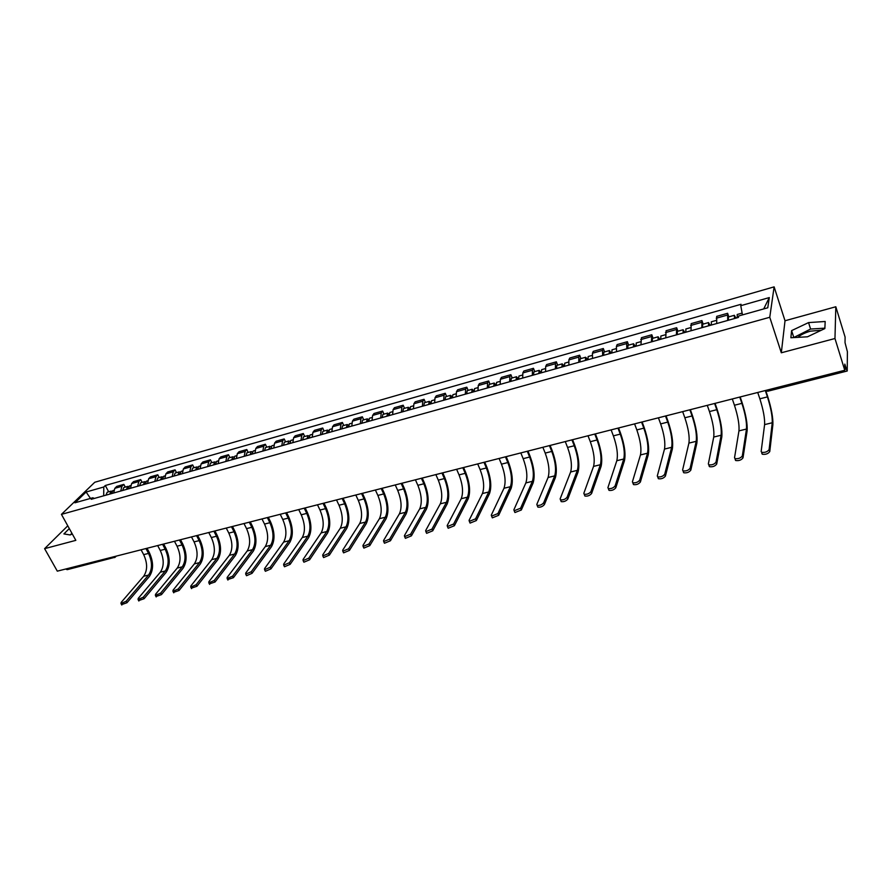 <?xml version="1.0" encoding="UTF-8"?>
<svg xmlns="http://www.w3.org/2000/svg" width="892" height="892" viewBox="0 0 892 892"><rect width="100%" height="100%" fill="white"/><g stroke="black" fill="none" stroke-linecap="round" stroke-linejoin="round"><path stroke-width="1.34" d="M797.961 337.343C800.682 334.812 804.84 332.749 810.449 331.155L821.354 330.23M834.968 338.514L835.815 306.759L785.016 320.763L774.122 286.867L94.775 482.26L61.437 514.372L769.763 317.273L781.314 352.786L834.968 338.514L844.769 370.269L57.311 571.159L44.6 548.658L75.831 540.351L61.437 514.372M835.815 306.759L845.092 337.065L845.036 342.673L847.4 351.727L847.222 371.005L767.822 391.22L767.075 390.094M115.213 557.221L67.201 569.665L65.64 569.029M67.781 525.812L44.6 548.658M844.78 369.366L846.33 368.976L844.824 364.114L844.769 370.269M846.33 368.976L847.222 371.005M727.716 320.44L727.616 313.293L716.689 316.381L716.722 323.528M728.809 316.861L727.616 313.293M701.859 327.71L701.926 320.574L691.177 323.618L691.044 330.742M703.141 324.108L701.926 320.574M676.426 334.857L676.66 327.732L666.09 330.72L665.8 337.845M677.887 331.222L676.66 327.732M651.416 341.881L651.807 334.768L641.415 337.711L640.969 344.825M653.056 338.235L651.807 334.768M626.831 348.794L626.652 343.576L627.366 341.703L617.141 344.591L616.394 346.475L616.539 351.682M628.626 345.126L627.366 341.703M602.635 355.596L602.535 350.4L603.315 348.516L593.258 351.359L592.444 353.243L592.511 358.439M604.586 351.905L603.315 348.516M578.819 362.286L578.797 357.101L579.655 355.217L569.754 358.026L568.873 359.911L568.873 365.084M580.937 358.573L579.655 355.217M555.404 368.864L555.448 363.713L556.363 361.817L546.629 364.572L545.681 366.467L545.603 371.618M557.656 365.14L556.363 361.817M532.346 375.342L532.468 370.213L533.449 368.307L523.86 371.027L522.846 372.923L522.701 378.052M534.754 371.607L533.449 368.307M509.655 381.72L509.845 376.602L510.882 374.707L501.449 377.383L500.379 379.278L500.167 384.385M512.209 377.963L510.882 374.707M487.322 387.998L487.578 382.902L488.682 380.995L479.383 383.627L478.257 385.545L477.978 390.629M490.009 384.229L488.682 380.995M465.334 394.175L465.646 389.102L466.806 387.195L457.663 389.782L456.481 391.7L456.135 396.762M468.144 390.395L466.806 387.195M443.692 400.263L444.06 395.212L445.275 393.294L436.266 395.847L435.028 397.765L434.627 402.805M446.624 396.461L445.275 393.294M422.373 406.25L422.808 401.222L424.068 399.304L415.193 401.813L413.91 403.742L413.453 408.759M425.428 402.437L424.068 399.304M401.378 412.149L401.868 407.142L403.184 405.224L394.442 407.7L393.104 409.618L392.591 414.624M404.555 408.335L403.184 405.224M380.694 417.969L381.241 412.974L382.612 411.056L374.004 413.487L372.611 415.416L372.042 420.4M383.984 414.133L382.612 411.056M360.323 423.689L360.925 418.716L362.342 416.798L353.868 419.195L352.418 421.124L351.794 426.086M363.724 419.853L362.342 416.798M340.253 429.331L340.911 424.38L342.383 422.451L334.021 424.826L332.526 426.755L331.857 431.695M343.766 425.484L342.383 422.451M320.484 434.883L321.187 429.955L322.703 428.026L314.463 430.357L312.936 432.297L312.2 437.214M324.097 431.026L322.703 428.026M300.994 440.358L301.752 435.452L303.313 433.523L295.196 435.82L293.613 437.76L292.844 442.655M304.707 436.5L303.313 433.523M281.794 445.755L282.597 440.871L284.202 438.942L276.197 441.205L274.58 443.134L273.755 448.018M285.607 441.886L284.202 438.942M262.872 451.073L263.72 446.212L265.359 444.272L257.476 446.513L255.814 448.442L254.945 453.303M266.775 447.193L265.359 444.272M244.218 456.314L245.11 451.475L246.794 449.535L239.011 451.742L237.317 453.682L236.402 458.51M248.21 452.434L246.794 449.535M225.832 461.487L226.769 456.659L228.486 454.719L220.815 456.894L219.086 458.834L218.127 463.65M229.913 457.596L228.486 454.719M207.702 466.583L208.672 461.777L210.434 459.837L202.874 461.978L201.101 463.918L200.098 468.713M211.861 462.692L210.434 459.837M189.818 471.6L190.843 466.817L192.639 464.888L185.179 466.995L183.373 468.936L182.336 473.708M194.066 467.709L192.639 464.888M172.189 476.562L173.249 471.79L175.077 469.861L167.729 471.946L165.879 473.875L164.808 478.636M176.516 472.66L175.077 469.861M154.807 481.446L155.91 476.696L157.773 474.767L150.514 476.819L148.641 478.759L147.526 483.486M159.211 477.543L157.773 474.767M137.658 486.263L138.795 481.535L140.691 479.606L133.532 481.624L131.626 483.564L130.477 488.281M142.14 482.36L140.691 479.606M120.743 491.013L121.914 486.307L123.843 484.378L116.785 486.374L114.845 488.314L113.663 493.008M125.293 487.11L123.843 484.378M742.456 314.909L740.773 305.688L769.294 297.571L767.767 307.785L738.721 315.958L738.431 317.429L91.229 499.308L92.79 497.781L74.939 502.798L86.111 492.016L103.795 486.987L103.684 495.818M740.773 305.688L741.051 304.283L105.301 485.504L103.795 486.987M774.122 286.867L769.763 317.273M785.016 320.763L781.314 352.786M790.881 337.745L807.505 336.797L824.855 328.568L825.178 321.488L808.565 322.592L791.605 330.62L790.881 337.745M69.308 528.566L63.912 533.918L70.156 534.955L72.285 533.951M108.679 491.793L105.301 485.504M94.396 498.416L92.79 497.781M769.294 297.571L763.708 308.933M90.482 498.427L86.111 492.016M824.877 328.156L810.594 329.048L793.624 337.589M793.668 337.065L791.605 330.62M810.594 329.048L808.565 322.592M71.906 533.271L70.301 534.877M765.927 391.142L767.555 396.015C771.379 408.224 773.163 417.768 772.885 424.648L769.763 451.564C768.123 453.816 765.637 454.708 762.314 454.229L761.824 453.426M757.732 392.469L759.861 398.813C763.329 409.818 764.912 418.426 764.6 424.614L761.155 451.475L761.645 452.277C764.968 452.746 767.454 451.854 769.105 449.601L772.249 422.752C772.505 416.553 770.9 407.934 767.432 396.895L765.447 390.941M737.327 317.742L737.182 314.497L742.133 313.103M734.874 318.433L734.919 317.429L735.454 318.266M734.484 318.544L734.35 315.3L735.766 317.875L737.26 317.452M728.463 320.228L728.351 316.995L734.35 315.3M740.17 396.951L742.055 402.47C745.913 414.568 747.607 424.046 747.117 430.925L743.003 457.852C741.341 460.082 738.899 460.974 735.677 460.517L735.198 459.692M732.299 398.958L734.451 405.236C737.952 416.14 739.457 424.692 738.955 430.881L734.529 457.763L734.997 458.577C738.23 459.034 740.672 458.142 742.334 455.923L746.481 429.041C746.916 422.853 745.389 414.289 741.899 403.351L739.758 397.063M711.381 325.034L711.314 321.8L716.22 320.418M709.017 325.692L709.095 324.699L709.653 325.513M708.582 325.825L708.516 322.581L709.999 325.123L711.325 324.744M702.662 327.487L702.617 324.253L708.516 322.581M715.061 403.362L716.967 408.815C720.859 420.801 722.464 430.234 721.784 437.091L716.7 464.041C715.027 466.248 712.619 467.129 709.486 466.683L709.029 465.847M707.267 405.347L709.452 411.558C712.976 422.362 714.403 430.858 713.734 437.047L708.348 463.929L708.806 464.777C711.939 465.211 714.347 464.331 716.02 462.123L721.126 435.24C721.751 429.052 720.301 420.533 716.778 409.707L714.603 403.474M685.87 332.203L685.87 328.97L690.575 327.643M683.595 332.839L683.685 331.846L684.276 332.649M683.116 332.972L683.116 329.75L684.655 332.237L685.814 331.913M677.296 334.612L677.318 331.389L683.116 329.75M690.352 409.662L692.281 415.07C696.206 426.945 697.722 436.311 696.853 443.168L690.832 470.117C689.148 472.303 686.784 473.184 683.74 472.76L683.294 471.89M682.648 411.625L684.855 417.779C688.412 428.483 689.761 436.924 688.914 443.101L682.603 470.006L683.049 470.865C686.093 471.288 688.457 470.407 690.152 468.222L696.195 441.328C696.986 435.14 695.615 426.688 692.069 415.951L689.862 409.785M660.782 339.25L660.838 336.039L665.365 334.756M658.586 339.874L658.709 338.871L659.322 339.662M658.073 340.019L658.14 336.797L659.734 339.25L660.727 338.971M652.342 341.625L652.431 338.402L658.14 336.797M666.045 415.862L667.996 421.214C671.944 432.977 673.393 442.287 672.323 449.133L665.41 476.105C663.704 478.257 661.373 479.138 658.419 478.725L657.995 477.844M658.419 417.813L660.649 423.901C664.228 434.504 665.51 442.889 664.495 449.066L657.293 475.971L657.716 476.852C660.682 477.253 663.012 476.384 664.707 474.221L671.654 447.316C672.624 441.139 671.319 432.732 667.751 422.106L665.521 415.995M636.096 346.185L636.23 342.974L640.556 341.759M633.978 346.787L634.134 345.784L634.769 346.564M633.432 346.943L633.565 343.732L635.216 346.141L636.041 345.906M627.801 348.516L627.957 345.315L633.565 343.732M642.117 421.972L644.091 427.268C648.071 438.92 649.432 448.174 648.194 455.02L640.4 481.981C638.694 484.122 636.397 484.992 633.51 484.59L633.108 483.698M634.58 423.89L636.832 429.922C640.434 440.425 641.649 448.765 640.467 454.931L632.406 481.847L632.807 482.739C635.684 483.13 637.981 482.26 639.698 480.119L647.514 453.214C648.651 447.048 647.414 438.697 643.812 428.16L641.571 422.106M611.823 353.009L612.012 349.809L616.16 348.638M609.782 353.589L609.961 352.585L610.619 353.355M609.203 353.745L609.403 350.545L611.098 352.92L611.767 352.73M603.661 355.306L603.873 352.106L609.403 350.545M618.569 427.97L620.564 433.222C624.567 444.773 625.861 453.972 624.433 460.796L615.803 487.768C614.086 489.886 611.823 490.745 609.024 490.366L608.634 489.452M611.109 429.877L613.384 435.853C617.008 446.268 618.156 454.552 616.818 460.707L607.92 487.623L608.299 488.526C611.109 488.905 613.373 488.035 615.101 485.928L623.753 459.012C625.047 452.857 623.876 444.55 620.263 434.114L617.989 428.127M587.939 359.721L588.185 356.532L592.165 355.406M585.966 360.279L586.178 359.286L586.847 360.033M585.353 360.446L585.609 357.257L587.884 359.443M579.912 361.985L580.179 358.785L585.609 357.257M595.388 433.891L597.406 439.087C601.431 450.538 602.646 459.67 601.063 466.494L591.619 493.454C589.88 495.551 587.65 496.409 584.918 496.041L584.561 495.116M588.006 435.775L590.303 441.685C593.949 452.01 595.031 460.239 593.548 466.393L583.836 493.298L584.204 494.224C586.925 494.592 589.155 493.722 590.894 491.637L600.372 464.721C601.81 458.577 600.717 450.326 597.071 439.979L594.774 434.047M564.435 366.333L564.747 363.144L568.55 362.074M562.54 366.857L562.763 365.865L563.465 366.601M561.893 367.047L562.205 363.858L564.38 366.055M556.53 368.552L556.864 365.363L562.205 363.858M572.575 439.711L574.604 444.863C578.652 456.202 579.8 465.29 578.049 472.102L567.814 499.052C566.063 501.126 563.867 501.984 561.213 501.627L560.856 500.735M565.26 441.573L567.58 447.438C571.248 457.663 572.263 465.847 570.635 471.991L560.143 498.884L560.488 499.821C563.142 500.178 565.338 499.319 567.089 497.245L577.347 470.352C578.941 464.208 577.904 456.002 574.247 445.755L571.928 439.879M541.299 372.834L541.667 369.656L545.313 368.63M539.482 373.347L539.727 372.343L540.452 373.068M538.801 373.536L539.181 370.358L541.254 372.555M533.528 375.019L533.918 371.841L539.181 370.358M550.108 445.442L552.148 450.538C556.229 461.788 557.299 470.82 555.393 477.621L544.399 504.56C542.637 506.611 540.474 507.47 537.887 507.124L537.53 506.255M542.86 447.293L545.202 453.091C548.892 463.227 549.851 471.366 548.078 477.499L536.828 504.381L537.151 505.34C539.738 505.675 541.901 504.827 543.663 502.776L554.69 475.882C556.418 469.75 555.448 461.599 551.769 451.43L549.427 445.61M518.542 379.223L518.954 376.056L522.433 375.075M516.78 379.724L517.059 378.732L517.795 379.435M516.078 379.914L516.501 376.747L518.486 378.955M510.882 381.375L511.328 378.208L516.501 376.747M527.975 451.084L530.038 456.135C534.141 467.285 535.144 476.261 533.082 483.051L521.352 509.979L514.929 512.532L514.572 511.696M520.817 452.913L523.169 458.666C526.882 468.713 527.774 476.796 525.856 482.929L513.881 509.8L514.182 510.759L520.616 508.206L532.379 481.334C534.252 475.202 533.338 467.107 529.636 457.027L527.284 451.263M496.13 385.522L496.599 382.367L499.921 381.43M494.436 386.002L494.737 385.01L495.495 385.701M493.711 386.203L494.19 383.047L496.063 385.099M488.593 387.641L489.084 384.485L494.19 383.047M506.188 456.648L508.273 461.655C512.387 472.704 513.335 481.624 511.116 488.403L498.673 515.308L492.328 517.851L491.983 517.037M499.096 458.455L501.471 464.152C505.195 474.12 506.032 482.148 503.98 488.27L491.302 515.119L491.581 516.1L497.926 513.558L510.402 486.697C512.409 480.587 511.551 472.537 507.838 462.547L505.463 456.827M474.065 391.722L474.589 388.577L477.766 387.674M472.448 392.179L472.76 391.187L473.541 391.878M471.69 392.391L472.214 389.247L473.964 390.897M466.65 393.807L467.196 390.663L472.214 389.247M484.724 462.123L486.82 467.085C490.957 478.034 491.838 486.898 489.474 493.677L476.35 520.56L470.084 523.091L469.75 522.311M477.699 463.918L480.097 469.56C483.832 479.439 484.612 487.422 482.438 493.532L469.08 520.359L469.337 521.352L475.592 518.832L488.76 491.983C490.901 485.884 490.098 477.878 486.363 467.977L483.977 462.312M452.344 397.832L452.924 394.688L455.946 393.829M450.783 398.267L451.118 397.274L451.921 397.955M450.003 398.49L450.583 395.346L452.222 396.728M445.041 399.884L445.632 396.739L450.583 395.346M463.584 467.508L465.691 472.425C469.85 483.297 470.664 492.105 468.166 498.862L454.374 525.734L448.185 528.242L447.851 527.495M456.626 469.292L459.046 474.89C462.792 484.679 463.517 492.618 461.22 498.706L447.193 525.522L447.427 526.525L453.615 524.017L467.441 497.19C469.705 491.091 468.969 483.141 465.211 473.317L462.814 467.709M430.959 403.842L431.583 400.709L434.46 399.895M429.453 404.266L429.81 403.273L430.624 403.931M428.651 404.489L429.275 401.355L430.847 402.515M423.767 405.86L424.402 402.727L429.275 401.355M442.755 472.827L444.885 477.699C449.044 488.47 449.813 497.234 447.171 503.98L432.732 530.818L426.621 533.327L426.298 532.591M435.865 474.589L438.295 480.13C442.064 489.842 442.733 497.736 440.313 503.813L425.651 530.606L425.863 531.621L431.973 529.112L446.446 502.319C448.832 496.231 448.141 488.325 444.383 478.591L441.953 473.028M409.896 409.762L410.565 406.64L413.297 405.86M408.447 410.164L408.826 409.183L409.651 409.829M407.611 410.398L408.291 407.276L409.796 408.268M402.805 411.747L403.496 408.625L408.291 407.276M422.239 478.067L424.369 482.895C428.55 493.577 429.264 502.285 426.488 509.009L411.424 535.836L405.392 538.322L405.068 537.62M415.416 479.807L417.857 485.304C421.637 494.926 422.262 502.776 419.719 508.841L404.433 535.613L404.622 536.638L410.654 534.141L425.763 507.37C428.272 501.293 427.625 493.432 423.856 483.787L421.414 478.268M389.146 415.594L389.86 412.472L392.458 411.747M387.764 415.984L388.154 414.992L389.001 415.627M386.905 416.218L387.619 413.108L389.068 413.955M382.166 417.556L382.891 414.445L387.619 413.108M402.013 483.219L404.165 488.013C408.358 498.606 409.015 507.258 406.116 513.982L390.44 540.764L384.474 543.239L384.162 542.57M395.256 484.947L397.709 490.399C401.512 499.944 402.08 507.749 399.426 513.803L383.549 540.541L383.705 541.567L389.67 539.091L405.381 512.342C408.001 506.288 407.41 498.472 403.619 488.905L401.166 483.442M368.708 421.336L369.466 418.225L371.931 417.534M367.381 421.704L367.783 420.723L368.652 421.347M366.5 421.949L367.259 418.85L368.652 419.586M361.829 423.265L362.598 420.165L367.259 418.85M382.088 488.303L384.251 493.053C388.455 503.556 389.057 512.164 386.035 518.865L369.779 545.625L363.88 548.089L363.568 547.443M375.387 490.009L377.862 495.417C381.665 504.883 382.189 512.644 379.423 518.687L362.966 545.391L363.1 546.439L368.998 543.964L385.288 517.248C388.02 511.205 387.485 503.434 383.683 493.945L381.218 488.526M348.571 426.989L349.374 423.901L351.716 423.232M347.3 427.346L347.724 426.365L348.56 426.922M346.397 427.603L347.2 424.514L348.549 425.149M341.792 428.896L342.606 425.807L347.2 424.514M362.442 493.321L364.616 498.026C368.842 508.44 369.377 516.992 366.244 523.682L349.419 550.409L343.587 552.862L343.286 552.237M355.808 495.004L358.294 500.367C362.119 509.756 362.587 517.471 359.721 523.504L342.695 550.174L342.807 551.223L348.638 548.77L365.497 522.088C368.34 516.055 367.85 508.328 364.036 498.907L361.55 493.544M328.735 432.564L329.572 429.487L331.791 428.851M327.509 432.91L327.955 431.929L328.702 432.33M326.583 433.166L327.431 430.089L328.747 430.646M322.057 434.437L322.915 431.36L327.431 430.089M343.085 498.26L345.271 502.921C349.497 513.257 349.987 521.764 346.732 528.443L329.371 555.125L323.595 557.567L323.305 556.965M336.507 499.933L339.005 505.24C342.84 514.561 343.264 522.221 340.287 528.242L322.726 554.88L322.815 555.939L328.59 553.497L345.985 526.849C348.939 520.828 348.493 513.145 344.669 503.813L342.171 498.483M309.178 438.061L310.059 434.984L312.155 434.393M308.019 438.385L308.476 437.415L309.134 437.693M307.071 438.652L307.952 435.586L309.234 436.065M302.611 439.912L303.503 436.835L307.952 435.586M323.997 503.121L326.193 507.749C330.441 517.996 330.876 526.458 327.509 533.126L309.613 559.775L303.904 562.205L303.615 561.625M317.485 504.783L319.994 510.046C323.829 519.289 324.22 526.916 321.142 532.914L303.057 559.518L303.113 560.589L308.822 558.158L326.762 531.543C329.806 525.533 329.404 517.906 325.569 508.641L323.06 503.367M289.922 443.48L290.837 440.414L292.81 439.856M288.796 443.792L289.867 443.012M287.837 444.06L288.763 440.994L290 441.417M283.433 445.298L284.37 442.231L288.763 440.994M305.175 507.927L307.383 512.51C311.642 522.679 312.033 531.086 308.554 537.742L290.145 564.346L284.492 566.766L284.214 566.208M298.72 509.577L301.24 514.795C305.097 523.961 305.432 531.543 302.265 537.53L283.667 564.09L283.701 565.171L289.354 562.752L307.796 536.181C310.94 530.183 310.594 522.589 306.748 513.402L304.228 508.172M270.934 448.81L271.882 445.755L273.744 445.231M269.863 449.111L270.878 448.263M268.882 449.39L269.841 446.334L271.045 446.702M264.545 450.605L265.504 447.55L269.841 446.334M286.622 512.655L288.841 517.204C293.1 527.295 293.446 535.657 289.867 542.291L270.956 568.862L265.37 571.27L265.102 570.735M280.233 514.294L282.764 519.467C286.622 528.566 286.912 536.092 283.645 542.08L264.567 568.594L264.578 569.687L270.165 567.279L289.108 540.742C292.353 534.754 292.041 527.205 288.183 518.096L285.652 512.911M252.213 454.073L253.205 451.029L254.956 450.527M251.198 454.363L252.157 453.47M250.195 454.641L251.187 451.597L252.369 451.921M245.913 455.845L246.917 452.802L251.187 451.597M268.325 517.327L270.555 521.831C274.825 531.844 275.126 540.162 271.436 546.774L252.057 573.311L246.515 575.708L246.259 575.184M261.992 518.943L264.534 524.072C268.392 533.104 268.648 540.597 265.292 546.562L245.735 573.043L245.724 574.136L251.254 571.739L270.677 545.246C274.011 539.27 273.744 531.766 269.875 522.723L267.344 517.583M233.76 459.257L234.786 456.225L236.436 455.756M232.79 459.525L233.704 458.6M231.764 459.815L232.801 456.782L233.949 457.061M227.549 460.997L228.586 457.964L232.801 456.782M250.284 521.932L252.514 526.403C256.796 536.337 257.052 544.599 253.272 551.2L233.414 577.693L227.683 579.577M243.995 523.537L246.549 528.621C250.429 537.575 250.641 545.023 247.195 550.977L227.17 577.414L227.137 578.518L232.622 576.132L252.503 549.684C255.926 543.73 255.703 536.259 251.823 527.284L249.281 522.188M215.574 464.364L216.633 461.342L218.172 460.908M214.649 464.632L215.518 463.673M213.601 464.922L214.671 461.9L215.797 462.134M209.453 466.092L210.523 463.071L214.671 461.9M232.489 526.47L234.73 530.907C239.023 540.764 239.223 548.981 235.354 555.571L215.05 582.008L209.375 583.903M226.256 528.064L228.82 533.104C232.7 541.99 232.879 549.405 229.344 555.337L208.873 581.729L208.817 582.844L214.247 580.469L234.585 554.055C238.086 548.112 237.908 540.697 234.027 531.788L231.463 526.726M197.634 469.404L198.726 466.393L200.165 465.992M196.753 469.66L197.589 468.69M195.694 469.95L196.797 466.94L197.901 467.152M191.602 471.11L192.705 468.088L196.797 466.94M214.927 530.952L217.18 535.345C221.484 545.123 221.64 553.296 217.67 559.875L196.942 586.267L191.312 588.174M208.761 532.524L211.326 537.53C215.217 546.35 215.351 553.709 211.739 559.641L190.843 585.988L190.754 587.103L196.129 584.739L216.901 558.381C220.491 552.449 220.346 545.068 216.466 536.237L213.89 531.208M179.95 474.377L181.076 471.377L182.403 470.998M179.114 474.611L179.905 473.641M178.032 474.912L179.169 471.913L180.251 472.091M173.996 476.049L175.133 473.05L179.169 471.913M197.611 535.367L199.864 539.727C204.179 549.427 204.301 557.567 200.243 564.123L179.08 590.471L173.516 592.377M191.49 536.928L194.077 541.89C197.968 550.643 198.069 557.968 194.367 563.878L173.059 590.181L172.948 591.296L178.277 588.954L199.462 562.629C203.142 556.72 203.03 549.383 199.139 540.619L196.563 535.635M162.511 479.283L163.66 476.283L164.897 475.938M161.708 479.506L162.467 478.525M160.616 479.807L161.775 476.819L162.846 476.975M156.635 480.933L157.806 477.934L161.775 476.819M180.53 539.727L182.793 544.053C187.108 553.687 187.186 561.77 183.038 568.304L161.474 594.607L155.966 596.525M174.464 541.277L177.051 546.205C180.942 554.88 181.009 562.172 177.24 568.059L155.52 594.317L155.386 595.443L160.66 593.102L182.269 566.833C186.015 560.934 185.937 553.642 182.046 544.934L179.459 539.995M145.307 484.111L146.489 481.134L147.626 480.81M144.549 484.334L145.262 483.341M143.445 484.635L144.627 481.658L145.675 481.78M139.509 485.739L140.713 482.762L144.627 481.658M163.671 544.031L165.934 548.324C170.26 557.879 170.305 565.918 166.068 572.441L144.114 598.699L138.65 600.606M157.661 545.558L160.248 550.453C164.15 559.061 164.184 566.308 160.337 572.196L138.227 598.398L138.059 599.524L143.3 597.194L165.299 570.98C169.123 565.093 169.079 557.835 165.176 549.204L162.589 544.298M128.337 488.883L129.552 485.906L130.6 485.616M127.612 489.084L128.303 488.114M126.497 489.396L127.712 486.419L128.738 486.541M122.617 490.488L123.843 487.511L127.712 486.419M147.035 548.268L149.31 552.527C153.636 562.016 153.647 570.01 149.332 576.522L126.987 602.724L121.58 604.642M141.07 549.795L143.679 554.634C147.581 563.187 147.581 570.401 143.657 576.265L121.167 602.423L120.977 603.561L126.173 601.241L148.551 575.072C152.454 569.196 152.443 561.982 148.54 553.408L145.942 548.547M111.589 493.588L112.838 490.622L113.797 490.355M110.92 493.778L111.567 492.808M109.783 494.101L111.032 491.135L112.035 491.224M105.958 495.172L107.207 492.206L111.032 491.135M131.626 483.564L138.795 481.535M148.641 478.759L155.91 476.696M165.879 473.875L173.249 471.79M183.373 468.936L190.843 466.817M201.101 463.918L208.672 461.777M219.086 458.834L226.769 456.659M237.317 453.682L245.11 451.475M255.814 448.442L263.72 446.212M274.58 443.134L282.597 440.871M293.613 437.76L301.752 435.452M312.936 432.297L321.187 429.955M332.526 426.755L340.911 424.38M352.418 421.124L360.925 418.716M372.611 415.416L381.241 412.974M393.104 409.618L401.868 407.142M413.91 403.742L422.808 401.222M435.028 397.765L444.06 395.212M456.481 391.7L465.646 389.102M478.257 385.545L487.578 382.902M500.379 379.278L509.845 376.602M522.846 372.923L532.468 370.213M545.681 366.467L555.448 363.713M568.873 359.911L578.797 357.101M592.444 353.243L602.535 350.4M616.394 346.475L626.652 343.576M640.746 339.584L651.171 336.641M665.499 332.593L676.091 329.594M690.664 325.468L701.435 322.425M716.254 318.232L727.203 315.132M114.845 488.314L121.914 486.307M113.094 556.931L114.633 557.589L116.384 556.084M769.105 449.601L769.763 451.564M759.861 398.813L767.432 396.895M764.6 424.614L772.249 422.752M742.334 455.923L743.003 457.852M734.451 405.236L741.899 403.351M738.955 430.881L746.481 429.041M716.02 462.123L716.7 464.041M709.452 411.558L716.778 409.707M713.734 437.047L721.126 435.24M690.152 468.222L690.832 470.117M684.855 417.779L692.069 415.951M688.914 443.101L696.195 441.328M664.707 474.221L665.41 476.105M660.649 423.901L667.751 422.106M664.495 449.066L671.654 447.316M639.698 480.119L640.4 481.981M636.832 429.922L643.812 428.16M640.467 454.931L647.514 453.214M615.101 485.928L615.803 487.768M613.384 435.853L620.263 434.114M616.818 460.707L623.753 459.012M590.894 491.637L591.619 493.454M590.303 441.685L597.071 439.979M593.548 466.393L600.372 464.721M567.089 497.245L567.814 499.052M567.58 447.438L574.247 445.755M570.635 471.991L577.347 470.352M543.663 502.776L544.399 504.56M545.202 453.091L551.769 451.43M548.078 477.499L554.69 475.882M520.616 508.206L521.352 509.979M523.169 458.666L529.636 457.027M525.856 482.929L532.379 481.334M497.926 513.558L498.673 515.308M501.471 464.152L507.838 462.547M503.98 488.27L510.402 486.697M475.592 518.832L476.35 520.56M480.097 469.56L486.363 467.977M482.438 493.532L488.76 491.983M453.615 524.017L454.374 525.734M459.046 474.89L465.211 473.317M461.22 498.706L467.441 497.19M431.973 529.112L432.732 530.818M438.295 480.13L444.383 478.591M440.313 503.813L446.446 502.319M410.654 534.141L411.424 535.836M417.857 485.304L423.856 483.787M419.719 508.841L425.763 507.37M389.67 539.091L390.44 540.764M397.709 490.399L403.619 488.905M399.426 513.803L405.381 512.342M368.998 543.964L369.779 545.625M377.862 495.417L383.683 493.945M379.423 518.687L385.288 517.248M348.638 548.77L349.419 550.409M358.294 500.367L364.036 498.907M359.721 523.504L365.497 522.088M328.59 553.497L329.371 555.125M339.005 505.24L344.669 503.813M340.287 528.242L345.985 526.849M308.822 558.158L309.613 559.775M319.994 510.046L325.569 508.641M321.142 532.914L326.762 531.543M289.354 562.752L290.145 564.346M301.24 514.795L306.748 513.402M302.265 537.53L307.796 536.181M270.165 567.279L270.956 568.862M282.764 519.467L288.183 518.096M283.645 542.08L289.108 540.742M251.254 571.739L252.057 573.311M264.534 524.072L269.875 522.723M265.292 546.562L270.677 545.246M232.622 576.132L233.414 577.693M246.549 528.621L251.823 527.284M247.195 550.977L252.503 549.684M214.247 580.469L215.05 582.008M228.82 533.104L234.027 531.788M229.344 555.337L234.585 554.055M196.129 584.739L196.942 586.267M211.326 537.53L216.466 536.237M211.739 559.641L216.901 558.381M178.277 588.954L179.08 590.471M194.077 541.89L199.139 540.619M194.367 563.878L199.462 562.629M160.66 593.102L161.474 594.607M177.051 546.205L182.046 544.934M177.24 568.059L182.269 566.833M143.3 597.194L144.114 598.699M160.248 550.453L165.176 549.204M160.337 572.196L165.299 570.98M126.173 601.241L126.987 602.724M143.679 554.634L148.54 553.408M143.657 576.265L148.551 575.072M764.968 390.629L767.822 391.22M762.314 454.229L761.645 452.277M735.677 460.517L734.997 458.577M709.486 466.683L708.806 464.777M683.74 472.76L683.049 470.865M658.419 478.725L657.716 476.852M633.51 484.59L632.807 482.739M609.024 490.366L608.299 488.526M584.918 496.041L584.204 494.224M561.213 501.627L560.488 499.821M537.887 507.124L537.151 505.34M514.929 512.532L514.182 510.759M492.328 517.851L491.581 516.1M470.084 523.091L469.337 521.352M448.185 528.242L447.427 526.525M426.621 533.327L425.863 531.621M405.392 538.322L404.622 536.638M384.474 543.239L383.705 541.567M363.88 548.089L363.1 546.439M343.587 552.862L342.807 551.223M323.595 557.567L322.815 555.939M303.904 562.205L303.113 560.589M284.492 566.766L283.701 565.171M265.37 571.27L264.578 569.687M246.515 575.708L245.724 574.136M227.939 580.079L227.137 578.518M209.62 584.383L208.817 582.844M191.557 588.631L190.754 587.103M173.75 592.823L172.948 591.296M156.189 596.949L155.386 595.443M138.873 601.018L138.059 599.524M121.803 605.044L120.977 603.561"/></g></svg>
